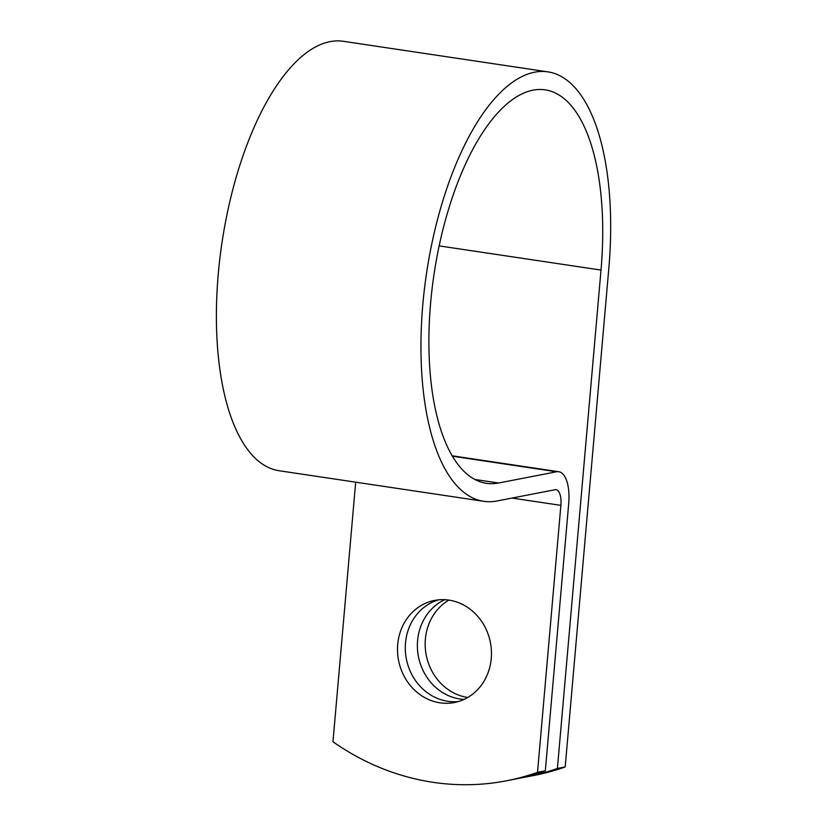 <?xml version="1.0" encoding="UTF-8"?>
<svg xmlns="http://www.w3.org/2000/svg" width="826" height="826" viewBox="0 0 826 826"><rect width="100%" height="100%" fill="white"/><g stroke="black" fill="none" stroke-linecap="round" stroke-linejoin="round"><path stroke-width="1.24" d="M467.764 697.474A52.007 46.793 79 0 1 467.661 697.454A52.007 46.793 79 0 1 426.206 654.956A52.007 46.793 79 0 1 448.879 600.11M464.088 699.385A52.007 46.793 79 0 1 459.865 698.972A52.007 46.793 79 0 1 418.028 654.223A52.007 46.793 79 0 1 444.76 599.697M440 702.823A52.007 46.793 -101 0 0 454.393 702.523A52.007 46.793 -101 0 0 491.398 650.496A52.007 46.793 -101 0 0 448.983 600.12A52.007 46.793 -101 0 0 434.59 600.419A52.007 46.793 -101 0 0 397.574 652.437A52.007 46.793 -101 0 0 440 702.823M438.523 599.852A52.007 46.793 -101 0 0 405.525 653.129A52.007 46.793 -101 0 0 447.795 701.305A52.007 46.793 -101 0 0 458.244 701.584M520.277 778.03A265.322 238.735 -101 0 0 526.338 776.946A265.322 238.735 -101 0 0 557.405 768.459L601.008 270.071A198.911 82.703 -81.5 0 0 545.201 89.858A198.911 82.703 -81.5 0 0 434.011 274.366A198.911 82.703 -81.5 0 0 486.421 483.313A198.911 82.703 -81.5 0 0 498.625 483.003L556.548 471.77A35.477 14.754 98.5 0 1 558.727 471.718A35.477 14.754 98.5 0 1 568.68 503.86L545.325 770.803A265.322 238.735 79 0 1 514.257 779.29L506.462 780.797A265.322 238.735 -101 0 0 537.53 772.32L560.885 505.367A17.284 7.186 98.5 0 0 556.043 489.704A17.284 7.186 98.5 0 0 554.979 489.735L497.056 500.969A217.104 90.261 -81.5 0 1 483.726 501.31A217.104 90.261 -81.5 0 1 426.536 273.251A217.104 90.261 -81.5 0 1 547.886 71.862A217.104 90.261 -81.5 0 1 608.803 268.553L565.201 766.951L557.405 768.459M355.686 482.178L332.971 741.758A265.322 238.735 -101 0 0 506.462 780.797M526.338 776.946L534.133 775.428A265.322 238.735 -101 0 0 565.201 766.951M545.325 770.803L537.53 772.32M483.726 501.31L279.167 470.748A217.104 90.261 -81.5 0 1 221.977 242.689A217.104 90.261 -81.5 0 1 343.327 41.3L547.886 71.862M439.164 245.89L601.008 270.071M512.017 498.068L560.885 505.367M474.836 479.452L498.625 483.003M452.421 456.21L556.548 471.77M452.173 455.797L558.727 471.718"/></g></svg>
